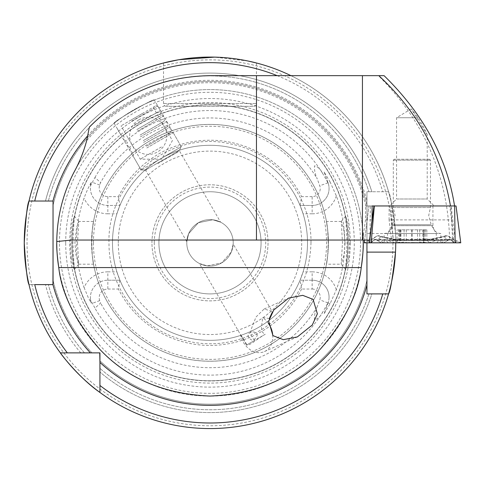 <?xml version="1.0" encoding="UTF-8"?>
<svg xmlns="http://www.w3.org/2000/svg" width="485" height="485" viewBox="0 0 485 485"><rect width="100%" height="100%" fill="white"/><g stroke="black" fill="none" stroke-linecap="round" stroke-linejoin="round"><path stroke-width="0.36" stroke-dasharray="2.42 1.82" d="M131.126 119.995L156.073 105.591L131.126 119.995M131.423 121.323L157.843 106.069L131.423 121.323M133.975 125.748L160.402 110.495L133.975 125.748M136.849 129.562L161.159 115.527L136.849 129.562M137.176 131.302L163.603 116.042L137.176 131.302M140.056 135.109L164.367 121.074L140.056 135.109M140.383 136.849L166.81 121.589L140.383 136.849M143.257 140.662L167.567 126.627L143.257 140.662M143.584 142.396L170.011 127.143L143.584 142.396M146.464 146.209L170.775 132.175L146.464 146.209M146.791 147.949L173.218 132.69L146.791 147.949M154.915 162.02L181.341 146.767L154.915 162.02M157.625 163.675L178.559 151.593L157.625 163.675M161.39 146.973L140.25 159.177L161.39 146.973M142.141 113.635L121.001 125.839L142.141 113.635M384.211 242.827L440.823 242.827L384.211 242.827M384.211 233.552L440.823 233.552L384.211 233.552M392.092 205.955L432.929 205.955L392.092 205.955M436.749 242.827L381.337 242.827L436.749 242.827L438.961 240.414L444.29 239.833L445.272 240.414L441.101 242.827M364.253 242.827L460.744 242.827M455.56 242.827L451.092 205.955L456.045 205.955M369.867 242.827L370.358 205.955L450.656 205.955L453.833 242.827M372.092 219.887L365.472 219.887L365.544 205.955L372.092 205.955L368.952 205.955L364.617 240.039M370.358 205.955L368.952 205.955L364.611 240.039M451.092 205.955L450.656 205.955M371.158 242.827L460.556 242.827L457.034 240.79L455.16 242.827L369.431 242.827M458.361 242.827L455.16 242.827M451.765 240.414A6.499 6.493 -90 0 0 448.522 239.541L448.522 239.541A6.499 6.493 -90 0 0 445.272 240.414L447.819 240.414C448.031 240.196 446.873 239.008 444.327 236.862L427.23 240.414L386.036 240.414L380.707 239.833L379.725 240.414L377.178 240.414C376.96 240.196 378.124 239.008 380.67 236.862L379.021 235.686L377.427 235.819L370.685 240.414L373.232 240.414L375.129 239.608L382.586 240.414L423.787 240.414L447.57 235.819L454.312 240.414L451.765 240.414L449.862 239.608L442.405 240.414L401.21 240.414L377.427 235.819L364.441 242.827L367.963 240.79L369.837 242.827M388.249 242.827L386.036 240.414L384.314 239.541L378.785 239.008L375.505 239.402L369.618 242.827M444.29 239.833L446.212 239.008L449.492 239.402L451.856 240.79L453.724 242.827M444.327 236.862L445.97 235.686L447.57 235.819L460.562 242.827M370.685 240.414A6.499 6.493 -90 0 1 377.178 240.414L381.337 242.827M380.67 236.862L397.761 240.414L395.548 242.827M447.849 240.408L443.654 242.827L447.819 240.414L451.062 239.541L454.312 240.414M378.785 239.008L380.707 239.833M348.679 257.693L349.685 242.827L347.915 223.355L345.702 216.037L347.09 242.827L345.714 269.618L346.902 266.756L348.679 257.693M345.077 242.827L344.095 254.667L341.191 264.155L342.477 242.827L341.258 221.463L343.665 228.787L345.077 242.827M71.313 257.735L73.09 266.768L74.272 269.618L72.895 242.827L74.284 216.031L72.071 223.349L70.301 242.827L71.313 257.735M77.509 242.827L78.734 264.186L75.896 254.698L74.908 242.827L76.557 227.532L78.776 221.463L77.509 242.827M257.129 335.729C257.577 330.012 247.132 331.449 248.102 336.044C250.927 341.47 253.934 341.367 257.129 335.729M269.314 318.554L262.337 317.469C263.191 322.889 258.347 331.291 265.277 334.232C254.977 340.27 250.787 345.332 246.513 345.071L265.277 334.232M254.752 340.306C251.285 337.22 250.151 333.419 251.345 328.903L256.007 317.008L264.119 309.018L272.036 311.279L233.182 243.985L231.357 251.909L221.621 262.918L207.198 265.877L199.402 263.488L243.446 339.767L240.554 334.468L246.932 344.823L254.752 340.306L246.932 344.823M268.381 323.283A19.503 15.575 66 0 0 262.337 317.469M246.465 345.005L243.446 339.767M199.402 263.488L207.18 265.871L221.554 262.961L231.345 251.945L233.182 243.985M154.363 100.043C154.648 97.655 111.944 122.311 114.151 123.257C111.938 122.317 154.618 97.667 154.363 100.043L181.341 146.767L141.129 169.986L181.341 146.767L179.244 150.556L220.584 222.166L212.812 219.778L198.401 222.706L188.635 233.721L186.804 241.669L188.629 233.74L198.335 222.742L212.769 219.778L220.584 222.166M114.151 123.257L141.129 169.986L145.464 170.059L179.244 150.556L145.464 170.059L186.804 241.669M427.218 134.745L411.335 108.858L418.046 117.728C422.878 125.639 425.933 131.308 427.218 134.745L427.218 198.989L434.184 205.955L389.607 205.955L434.184 205.955M418.046 117.728L396.572 117.728L396.572 198.989L427.218 198.989L396.572 198.989L389.607 205.955M411.328 108.858L396.572 117.728L416.548 117.728M256.426 62.983L256.426 103.517A2.789 2.789 0 0 1 253.643 106.306L166.343 106.306L253.643 106.306M163.554 62.983L163.554 103.517A2.789 2.789 0 0 0 166.343 106.306M336.329 289.775A25.268 25.268 0 0 0 312.152 271.849L312.152 280.209A16.914 16.914 0 0 1 328.042 302.901L324.077 313.807L330.115 303.658L336.329 289.775A134.781 134.781 0 0 0 336.329 195.879L330.115 181.996L328.042 182.748L324.077 171.848L330.115 181.996M107.834 196.625L107.834 213.806L116.897 213.806L119.928 205.446L118.376 196.625L107.834 196.625A8.639 8.639 0 0 1 99.716 185.034L100.607 182.59A124.875 124.875 0 0 1 317.238 178.85C315.159 174.412 314.238 170.065 314.474 165.815C317.845 166.646 320.682 169.386 322.992 174.024L328.224 183.269L324.077 171.848M312.152 280.209L300.057 280.209L312.152 280.209A16.914 16.914 0 0 1 329.06 297.117A16.914 16.914 0 0 0 312.152 280.209L312.152 289.03L301.609 289.03L300.057 280.209A97.515 97.515 0 0 1 119.928 280.209L107.834 280.209A17.46 17.46 0 0 0 90.374 297.669A17.46 17.46 0 0 1 107.834 280.209A17.46 17.46 0 0 0 91.295 303.264L90.507 299.827L94.945 308.139L100.607 303.064L99.716 300.621A8.639 8.639 0 0 1 107.834 289.03L107.834 271.849A25.82 25.82 0 0 0 84.081 287.544A133.618 133.618 0 0 1 84.081 198.104C86.694 191.157 89.094 185.919 91.295 182.39A17.46 17.46 0 0 0 107.834 205.446L119.928 205.446L107.834 205.446A17.46 17.46 0 0 1 90.507 185.828L94.945 177.516L100.607 182.59M84.081 287.544L88.306 297.669L91.295 303.264M78.734 264.186L93.526 264.186L92.302 255.837A118.413 118.413 0 0 0 327.684 255.837C324.944 272.055 327.818 262.482 328.406 242.827A118.413 118.413 0 0 1 209.993 361.234A118.413 118.413 0 0 1 91.58 242.827C92.162 262.452 95.042 272.079 92.302 255.837L91.792 242.827L92.302 229.817C95.042 213.6 92.168 223.173 91.58 242.827A118.413 118.413 0 0 1 209.993 124.415A118.413 118.413 0 0 1 328.406 242.827C327.824 223.203 324.944 213.57 327.684 229.817L328.193 242.827L327.684 255.837L326.46 264.186L341.252 264.186M341.258 221.463L326.46 221.463L327.684 229.817A118.413 118.413 0 0 0 92.302 229.817L93.526 221.463L78.776 221.463M154.272 242.827A55.72 55.72 0 0 1 209.993 187.101A55.72 55.72 0 0 1 265.713 242.827A55.72 55.72 0 0 1 209.993 298.548A55.72 55.72 0 0 1 154.272 242.827M158.916 242.827A51.077 51.077 0 0 1 209.993 191.745A51.077 51.077 0 0 1 261.069 242.827A51.077 51.077 0 0 1 209.993 293.904A51.077 51.077 0 0 1 158.916 242.827A51.077 51.077 0 0 1 209.993 191.745A51.077 51.077 0 0 1 261.069 242.827A51.077 51.077 0 0 1 209.993 293.904A51.077 51.077 0 0 1 158.916 242.827M116.897 213.806A97.515 97.515 0 0 0 112.478 242.827A97.515 97.515 0 0 1 209.993 145.312A97.515 97.515 0 0 1 307.508 242.827A97.515 97.515 0 0 0 303.089 213.806L300.057 205.446A97.515 97.515 0 0 0 119.928 205.446M300.057 280.209L303.089 271.849A97.515 97.515 0 0 0 307.508 242.827A97.515 97.515 0 0 1 209.993 340.343A97.515 97.515 0 0 1 112.478 242.827A97.515 97.515 0 0 1 209.993 145.312A97.515 97.515 0 0 1 307.508 242.827A97.515 97.515 0 0 1 209.993 340.343A97.515 97.515 0 0 1 112.478 242.827A97.515 97.515 0 0 1 209.993 145.312A97.515 97.515 0 0 1 307.508 242.827A97.515 97.515 0 0 1 209.993 340.343A97.515 97.515 0 0 1 112.478 242.827A97.515 97.515 0 0 0 116.897 271.849L119.928 280.209L118.376 289.03L107.834 289.03M350.261 242.827A140.268 140.268 0 0 1 209.993 383.095A140.268 140.268 0 0 1 69.725 242.827A140.268 140.268 0 0 1 209.993 102.553A140.268 140.268 0 0 1 350.261 242.827M72.047 242.827A137.946 137.946 0 0 1 209.993 104.875A137.946 137.946 0 0 1 347.939 242.827A137.946 137.946 0 0 1 209.993 380.774A137.946 137.946 0 0 1 72.047 242.827A137.946 137.946 0 0 1 209.993 104.875A137.946 137.946 0 0 1 347.939 242.827A137.946 137.946 0 0 1 209.993 380.774A137.946 137.946 0 0 1 72.047 242.827A137.946 137.946 0 0 0 209.993 380.774A137.946 137.946 0 0 0 347.939 242.827A137.946 137.946 0 0 1 209.993 380.774A137.946 137.946 0 0 1 72.047 242.827M59.473 242.827A150.52 150.52 0 0 1 209.993 92.308A150.52 150.52 0 0 1 360.513 242.827A150.52 150.52 0 0 1 209.993 393.347A150.52 150.52 0 0 1 59.473 242.827M34.738 201.032L53.041 201.032L53.041 205.355L53.041 201.032L29.015 201.032A185.743 185.743 0 0 1 395.505 252.115M382.774 293.904L371.862 293.904A169.738 169.738 0 0 1 99.94 372.05L99.94 360.84A161.366 161.366 0 0 0 366.945 280.3L366.945 293.904L388.576 293.904A185.743 185.743 0 0 1 99.94 392.456A185.743 185.743 0 0 0 388.576 293.904A185.743 185.743 0 0 1 99.94 392.456L99.94 372.05A169.738 169.738 0 0 0 371.862 293.904L366.945 293.904L366.945 280.3A161.366 161.366 0 0 1 99.94 360.84L99.94 362.422M99.746 352.88L60.364 352.88A185.743 185.743 0 0 1 29.015 284.616L34.738 284.616M186.773 242.827A23.219 23.219 0 0 1 209.993 219.608A23.219 23.219 0 0 1 233.212 242.827A23.219 23.219 0 0 1 209.993 266.041A23.219 23.219 0 0 1 186.773 242.827A23.219 23.219 0 0 1 209.993 219.608A23.219 23.219 0 0 1 233.212 242.827A23.219 23.219 0 0 1 209.993 266.041A23.219 23.219 0 0 1 186.773 242.827M151.95 242.827A58.042 58.042 0 0 1 209.993 184.779A58.042 58.042 0 0 1 268.035 242.827A58.042 58.042 0 0 1 209.993 300.87A58.042 58.042 0 0 1 151.95 242.827A58.042 58.042 0 0 1 209.993 184.779A58.042 58.042 0 0 1 268.035 242.827A58.042 58.042 0 0 1 209.993 300.87A58.042 58.042 0 0 1 151.95 242.827M29.015 284.616A185.743 185.743 0 0 0 60.364 352.88A185.743 185.743 0 0 1 29.015 284.616L52.944 284.616M290.958 75.66A185.743 185.743 0 0 1 388.576 191.745L366.945 191.745L366.945 242.827M56.757 242.827A153.236 153.236 0 0 1 208.598 89.592A153.236 153.236 0 0 1 363.204 240.039L369.534 240.039M312.152 289.03A8.087 8.087 0 0 1 319.754 299.888L317.238 306.799C315.159 311.243 314.238 315.589 314.474 319.839C317.845 319.003 320.682 316.268 322.992 311.631L328.224 302.385L324.077 313.807M365.472 219.887L363.429 234.601L363.204 240.039L71.689 240.039M449.619 240.039L452.584 240.039L451.583 219.887L389.085 219.887L391.577 240.039L449.619 240.039C447.952 175.903 424.229 121.111 378.452 75.66L209.993 75.66A167.167 167.167 0 0 0 89.361 127.094M389.085 219.887L389.115 205.955L454.56 205.955L373.905 205.955M365.544 205.955L389.115 205.955M73.853 172.484A153.236 153.236 0 0 1 363.18 238.893A153.236 153.236 0 0 0 73.853 172.484M452.584 240.039L391.577 240.039M391.013 205.955L391.013 219.887L393.42 240.039M451.583 219.887L449.71 205.955M91.295 182.39L90.507 185.828M336.329 195.879A25.268 25.268 0 0 1 312.152 213.806L312.152 196.625A8.087 8.087 0 0 0 319.754 185.767L317.238 178.85M312.152 196.625L301.609 196.625L300.057 205.446L312.152 205.446L300.057 205.446M118.376 196.625A102.608 102.608 0 0 1 301.609 196.625M301.609 289.03A102.608 102.608 0 0 1 118.376 289.03M361.222 267.575A153.236 153.236 0 0 1 58.764 267.575A153.236 153.236 0 0 0 361.222 267.575M53.041 263.719L53.041 201.032L29.015 201.032A185.743 185.743 0 0 1 395.736 242.827A185.743 185.743 0 0 0 395.505 233.54C392.656 208.186 390.346 194.255 388.576 191.745A185.743 185.743 0 0 0 29.015 201.032A185.743 185.743 0 0 1 388.576 191.745L366.945 191.745L371.862 191.745L366.945 191.745L366.945 293.904L388.576 293.904M80.771 352.88A169.738 169.738 0 0 1 45.481 284.616A169.738 169.738 0 0 0 80.771 352.88M45.481 201.032A169.738 169.738 0 0 1 371.862 191.745A169.738 169.738 0 0 0 45.481 201.032M53.041 205.355A161.366 161.366 0 0 1 366.945 205.355A161.366 161.366 0 0 0 53.041 205.355A161.366 161.366 0 0 1 366.945 205.355M91.98 352.88A161.366 161.366 0 0 1 53.041 280.3L53.041 284.616L53.041 280.3A161.366 161.366 0 0 0 91.98 352.88A161.366 161.366 0 0 1 53.041 280.3M247.999 61.013L214.455 57.139M90.374 297.669A17.46 17.46 0 0 0 90.507 299.827M107.834 280.209L119.928 280.209M329.06 297.117A16.914 16.914 0 0 1 328.224 302.385M312.152 205.446A16.914 16.914 0 0 0 328.042 182.748A16.914 16.914 0 0 1 312.152 205.446A16.914 16.914 0 0 0 328.224 183.269M384.078 75.66L378.452 75.66M240.554 334.468A19.503 15.575 66 0 0 264.44 351.576A19.503 15.575 66 0 0 272.752 335.444M398.44 229.823L426.849 229.823L396.954 229.823L398.44 229.823L398.44 242.464L397.015 242.827L427.449 242.827L423.46 242.464C419.986 241.936 418.015 241.936 417.543 242.464L415.063 242.827L396.336 242.827L397.015 242.827L396.954 229.823M426.545 242.827L411.613 242.464L400.27 242.827L399.482 242.712L400.919 242.057L398.44 242.464M423.86 242.827L422.884 242.063L426.782 242.773M424.254 242.773L423.751 242.47L423.751 229.823M393.711 207.531L430.468 207.531L393.711 207.531M430.08 160.171L393.317 160.171L430.08 160.171M429.17 159.244L394.25 159.244L429.17 159.244M388.024 240.269L436.27 240.269L388.024 240.269M415.299 242.827L395.178 242.827L415.299 242.827M435.76 233.54L387.515 233.54L435.76 233.54M422.768 229.823L422.884 242.063M409.298 242.827L412.189 242.47L423.12 242.827M397.263 242.827L400.337 242.47C403.817 241.936 405.787 241.942 406.26 242.47L408.206 242.827M401.034 229.823L400.919 242.057M432.899 225.658L392.068 225.658L432.899 225.658M451.856 240.79L455.379 242.827M373.141 240.79L371.274 242.827M401.21 240.414L399.488 239.541L397.761 240.414L438.961 240.414A6.499 3.443 90 0 1 440.683 239.541L446.212 239.008M377.178 240.414L381.355 242.827M373.232 240.414L376.475 239.541L379.725 240.414L383.896 242.827M423.787 240.414A6.499 3.443 90 0 1 425.509 239.541L425.509 239.541A6.499 3.443 90 0 1 427.23 240.414L429.449 242.827M442.405 240.414A6.499 3.443 90 0 0 440.683 239.541L399.488 239.541C395.984 239.172 395.469 240.396 379.021 235.686M447.819 240.414L451.062 239.541L448.522 239.541L450.498 239.875L449.492 239.402M375.505 239.402L374.499 239.875L376.475 239.541L373.935 239.541L377.148 240.408M445.97 235.686L435.766 238.384L430.486 239.232L384.314 239.541L382.586 240.414M163.554 103.517L256.426 103.517L163.554 103.517M330.115 303.658L328.042 302.901M99.716 185.034L92.296 182.33M118.279 242.827A91.713 91.713 0 0 1 209.993 151.114A91.713 91.713 0 0 1 301.706 242.827A91.713 91.713 0 0 1 209.993 334.535A91.713 91.713 0 0 1 118.279 242.827M91.58 242.827A118.413 118.413 0 0 1 209.993 124.415A118.413 118.413 0 0 1 328.406 242.827M93.441 242.827A116.552 116.552 0 0 1 209.993 126.27A116.552 116.552 0 0 1 326.544 242.827A116.552 116.552 0 0 1 209.993 359.379A116.552 116.552 0 0 1 93.441 242.827M348.133 242.827A138.14 138.14 0 0 1 209.993 380.961A138.14 138.14 0 0 1 71.853 242.827A138.14 138.14 0 0 1 209.993 104.687A138.14 138.14 0 0 1 348.133 242.827M65.699 242.827A144.294 144.294 0 0 1 209.993 98.528A144.294 144.294 0 0 1 354.286 242.827A144.294 144.294 0 0 1 209.993 387.121A144.294 144.294 0 0 1 65.699 242.827M392.947 242.827A182.954 182.954 0 0 1 209.993 425.781A182.954 182.954 0 0 1 27.039 242.827A182.954 182.954 0 0 1 209.993 59.867A182.954 182.954 0 0 1 392.947 242.827M87.585 135.909A162.523 162.523 0 0 1 366.945 200.632M322.992 311.631A132.296 132.296 0 0 1 94.945 308.139M365.811 205.955A160.123 160.123 0 0 0 86.663 140.705M94.945 177.516A132.296 132.296 0 0 1 322.992 174.024M317.238 306.799A124.875 124.875 0 0 1 100.607 303.064M368.921 293.904A166.937 166.937 0 0 1 99.94 368.351A166.937 166.937 0 0 0 368.921 293.904M366.945 280.3A161.366 161.366 0 0 1 99.94 360.84M277.196 75.66A180.171 180.171 0 0 1 382.774 191.745M84.469 352.88A166.937 166.937 0 0 1 48.373 284.616A166.937 166.937 0 0 0 84.469 352.88M48.373 201.032A166.937 166.937 0 0 1 368.921 191.745A166.937 166.937 0 0 0 48.373 201.032M327.684 255.837A118.413 118.413 0 0 1 92.302 255.837M395.505 233.54L366.945 233.54M99.716 300.621L92.296 303.325M107.834 271.849L116.897 271.849M107.834 213.806A25.82 25.82 0 0 1 84.081 198.104M327.969 302.876L319.754 299.888M312.152 271.849L303.089 271.849M312.152 213.806L303.089 213.806M327.969 182.778L319.754 185.767M363.604 233.327L362.78 240.039M430.783 224.731L392.601 224.731L430.783 224.731M423.46 229.823L423.46 242.464M417.543 229.823L417.543 242.464M425.363 229.823L425.363 242.47M419.725 229.823L419.725 242.47M412.189 229.823L412.189 242.47M406.26 229.823L406.26 242.47M400.337 229.823L400.337 242.47M400.046 229.823L400.046 242.464M404.078 229.823L404.078 242.464M411.613 229.823L411.613 242.464M156.073 105.591L157.843 106.069L160.402 110.495L161.159 115.527L163.603 116.042L164.367 121.074L166.81 121.589L167.567 126.627L170.011 127.143L170.775 132.175L173.218 132.69L181.341 146.767L178.559 151.593M153.175 107.264L172.424 140.608L161.699 159.177L140.25 159.177L121.001 125.839M146.7 169.986L141.129 169.986L132.999 155.909L133.775 153.533L129.798 150.362L130.574 147.986L126.591 144.809L127.367 142.438L123.39 139.262L124.166 136.885L120.183 133.708L117.631 129.289L118.11 127.513M138.946 119.771A18.575 18.575 0 0 0 132.15 145.142A18.575 18.575 0 0 0 157.522 151.938A18.575 18.575 0 0 0 164.318 126.567A18.575 18.575 0 0 0 138.946 119.771M392.068 205.955L392.068 225.658C391.601 230.454 388.97 233.085 384.175 233.552L384.175 242.827M432.929 205.955L432.929 225.658C433.396 230.454 436.027 233.085 440.823 233.552L440.823 242.827M341.179 221.506L345.708 216.043M74.266 269.611L78.782 264.149M264.119 309.018L288.666 298.093M310.988 242.827C311.843 196.261 276.244 152.532 230.472 143.924C170.484 129.374 106.912 181.123 108.998 242.827C108.495 282.761 134.26 321.312 171.344 336.135C202.366 348.139 232.382 346.011 261.403 329.758C293.249 309.521 309.782 280.542 310.988 242.827M74.278 216.037L78.812 221.512M345.72 269.618L341.197 264.149M363.429 234.601L362.762 240.039M264.44 351.576L297.372 336.911M428.613 242.827A65.008 65.008 0 0 0 436.27 240.269L436.27 233.54L431.189 224.731L428.698 215.443L430.468 207.531L430.468 160.171L429.54 159.244M395.178 242.827A65.008 65.008 0 0 1 387.515 240.269L387.515 233.54L392.601 224.731L395.087 215.443L393.317 207.531L393.317 160.171L394.25 159.244M424.314 229.823L424.314 242.718M426.849 229.823L426.849 242.809M423.969 242.209L427.449 242.827M399.87 242.203L396.336 242.827M399.482 229.823L399.482 242.712"/><path stroke-width="0.73" d="M454.639 205.955L456.045 205.955L460.744 242.827L455.13 242.827L454.639 205.955L374.335 205.955L371.158 242.827L364.247 242.827L364.611 240.039M455.13 242.827L369.431 242.827L373.905 205.955L372.092 205.955L372.092 219.887L369.534 240.039L71.689 240.039L56.763 241.542C57.054 217.183 62.747 194.164 73.853 172.484C79.346 162.572 83.614 151.981 86.663 140.705L89.361 127.094C122.608 93.617 162.821 76.472 209.993 75.66L256.456 75.66L256.456 240.039M364.617 240.039L364.253 242.827M372.092 205.955L374.335 205.955M456.045 205.955L460.75 242.827M460.556 242.827L458.361 242.827M272.394 311.982L269.314 318.554M268.66 321.197L273.734 310.024L288.666 298.093L302.737 295.341L313.086 299.384L317.378 313.813L312.298 324.986L297.372 336.911L283.301 339.67L272.946 335.62L268.66 321.197M272.752 335.444A19.503 15.575 66 0 0 272.57 333.759A19.503 15.575 66 0 0 268.381 323.283M214.455 57.139L178.771 59.728L163.554 62.983C163.015 63.129 185.027 56.89 210.017 57.084C234.952 56.89 256.989 63.129 256.426 62.983L247.999 61.013M366.945 252.115L395.505 252.115A185.743 185.743 0 0 1 388.576 293.904C390.34 291.436 392.65 277.511 395.505 252.115A185.743 185.743 0 0 0 395.736 242.827M366.945 242.827L366.945 293.904L388.576 293.904A185.743 185.743 0 0 1 24.25 242.827C25.82 217.444 27.409 203.512 29.015 201.032A185.743 185.743 0 0 1 290.958 75.66M29.015 284.616C27.409 282.137 25.82 268.211 24.25 242.827A185.743 185.743 0 0 1 29.015 201.032L53.041 201.032L53.041 284.616L34.738 284.616A180.171 180.171 0 0 0 67.342 352.88L99.94 352.88L99.94 362.422L99.746 352.88M388.576 293.904L382.774 293.904A180.171 180.171 0 0 1 99.94 385.478L99.94 392.456C79.595 378.464 60.279 353.316 60.364 352.88L67.342 352.88M363.229 242.827A153.236 153.236 0 0 1 361.222 267.575A153.236 153.236 0 0 0 363.229 242.827L363.204 240.039A153.236 153.236 0 0 1 363.229 242.827C363.477 247.714 362.804 255.965 361.222 267.575C358.409 293.716 344.762 320.924 320.288 349.206C292.958 378.367 256.195 393.99 209.993 396.063C163.791 393.99 127.028 378.367 99.698 349.206C75.223 320.924 61.577 293.716 58.764 267.575C57.181 255.977 56.509 247.726 56.757 242.827L56.763 241.542M99.94 385.478L99.94 362.422A162.523 162.523 0 0 0 366.945 285.016M58.764 267.575A153.236 153.236 0 0 1 56.757 242.827A153.236 153.236 0 0 0 58.764 267.575L361.222 267.575M52.944 284.616L53.041 263.719M24.25 242.827A185.743 185.743 0 0 1 29.015 201.032L34.738 201.032A180.171 180.171 0 0 1 277.196 75.66M450.492 205.955C441.38 154.921 417.482 111.489 378.791 75.66L362.44 75.66L362.44 240.039M362.44 75.66L256.456 75.66M378.791 75.66L384.078 75.66C423.508 114.242 447 157.673 454.56 205.955M52.932 201.032A162.523 162.523 0 0 1 87.585 135.909M90.398 352.88A162.523 162.523 0 0 1 52.932 284.616"/></g></svg>
